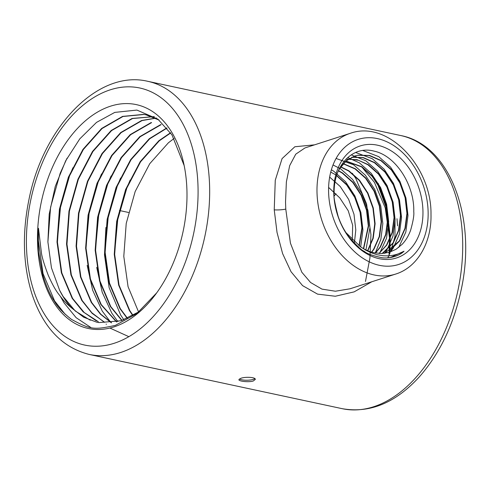 <?xml version="1.0" encoding="UTF-8"?>
<svg xmlns="http://www.w3.org/2000/svg" width="490" height="490" viewBox="0 0 490 490"><rect width="100%" height="100%" fill="white"/><g stroke="black" fill="none" stroke-linecap="round" stroke-linejoin="round"><path stroke-width="0.73" d="M156.708 292.855L136.894 313.526L115.401 325.354C93.676 330.15 90.24 329.525 71.436 319.364C62.983 312.687 57.275 306.618 54.317 301.136C50.286 295.427 46.415 286.619 42.716 274.712L38.52 251.952L37.963 233.632C38.073 231.868 38.104 228.383 38.477 228.291L38.373 240.67L43.022 273.549L54.549 300.872L65.201 314.317M67.069 158.172L60.154 173.344L50.605 207.141L47.898 242.054M60.613 296.756L64.092 302.918L76.122 317.673L90.748 327.424M72.93 167.77L69.696 175.383L60.466 207.454L57.385 240.749M109.889 328.043L128.852 336.673M101.553 173.907L98.319 181.521L89.088 213.585L86.007 246.887M87.165 265.311L92.659 290.227L102.257 311.101L110.667 322.23M111.095 175.953L107.861 183.566L98.631 215.631L95.55 248.932M96.702 267.356L102.202 292.273L111.8 313.141L117.894 321.636M120.632 177.999L117.404 185.612L108.168 217.676L105.093 250.978M130.175 180.044L126.941 187.658L117.71 219.722L114.629 253.024M174.097 138.468L168.407 142.78L149.726 163.727L135.173 191.517L126.224 223.434L123.792 256.368L128.068 286.717L138.615 312.063M170.538 132.741L158.864 140.734L140.183 161.682L125.636 189.471L116.681 221.388L114.256 254.322L118.635 285.064L129.44 310.605L132.857 315.634M166.876 127.89L149.328 138.688L130.646 159.636L116.093 187.425L107.138 219.342L104.713 252.277L109.092 283.018L119.897 308.559L127.271 318.42M160.72 124.583L139.785 136.643L121.104 157.59L106.551 185.379L97.602 217.297L95.17 250.237L99.55 280.972L110.354 306.513L121.832 320.509M151.177 122.537L130.242 134.603L111.561 155.544L97.008 183.334L88.059 215.251L85.628 248.191L90.007 278.926L100.818 304.468L116.534 321.954M156.341 117.992L141.641 120.491L120.705 132.557L102.024 153.499L87.471 181.288L78.516 213.205L76.091 246.145L80.47 276.881L91.275 302.422L100.426 314.17L111.359 322.818M154.289 116.62L132.098 118.445L111.163 130.512L92.481 151.459L77.928 179.242L68.974 211.166L66.548 244.1L70.928 274.835L81.732 300.376L92.114 313.343L104.658 322.328M159.072 120.087L145.959 114.813L143.65 114.391L122.555 116.4L101.62 128.466L82.939 149.413L68.386 177.196L59.437 209.12L57.005 242.054L61.385 272.789L72.189 298.337L83.129 311.83L96.401 320.907M38.477 228.291L41.448 253.03C42.079 257.495 44.339 264.9 48.241 275.251C52.069 283.857 55.517 290.123 58.586 294.043C63.541 300.493 65.084 302.587 72.055 308.296L83.655 317.214L96.542 322.126L98.968 322.579L121.012 320.766L139.215 311.646M105.92 227.476L104.493 254.843L109.148 287.728L120.675 315.046L123.866 319.799M184.167 165.577L171.984 134.934L157.933 119.18L136.906 110.072L114.77 112.4L96.524 122.39L79.778 138.872L65.709 160.751L55.26 186.427L49.202 214.13L47.891 241.925L51.462 267.877L59.608 290.233L63.063 296.377L75.301 311.046L90.264 320.221M146.179 114.862L144.066 114.476L122.972 116.491L102.036 128.552L83.355 149.499L68.802 177.288L59.847 209.206L57.422 242.14L61.801 272.881L72.606 298.422L84.182 312.504L98.282 321.654M154.326 116.638L132.514 118.531L111.579 130.597L92.898 151.545L78.345 179.334L69.39 211.251L66.965 244.185L71.344 274.927L82.149 300.468L91.814 312.736L103.421 321.544M156.463 118.084L142.051 120.577L121.116 132.643L102.435 153.59L87.882 181.38L78.933 213.297L76.501 246.231L80.881 276.973L91.691 302.514L100.756 314.176L111.579 322.794M151.594 122.623L130.659 134.689L111.977 155.636L97.424 183.425L88.476 215.343L86.044 248.277L90.423 279.018L101.228 304.56L116.761 321.906M161.137 124.668L140.201 136.735L121.52 157.682L106.967 185.471L98.012 217.389L95.587 250.323L99.966 281.064L110.771 306.605L122.065 320.429M167.035 128.08L149.738 138.78L131.057 159.728L116.51 187.511L107.555 219.434L105.129 252.368L109.509 283.104L120.313 308.651L127.51 318.316M170.692 132.974L159.281 140.826L140.599 161.774L126.046 189.557L117.098 221.48L114.666 254.414L119.046 285.149L129.85 310.697L133.102 315.499M389.029 255.406L389.587 236.021L385.863 206.805L376.651 181.527M389.838 253.746L390.248 236.168L386.757 207.956L378.145 183.297M365.479 281.462L369.926 257.954L370.954 234.643L366.575 203.901L355.765 178.36L352.286 173.246M389.256 254.947L389.617 238.642L385.238 207.901L374.434 182.36L362.839 168.26M335.987 193.789L334.217 195.976M346.044 232.701L360.671 246.911L365.987 250.304L371.5 252.92L377.147 254.739L382.8 255.7C390.604 256.356 397.684 254.861 404.042 251.211L390.702 257.379L387.909 257.82M362.839 150.504L378.77 156.665L390.548 167.108L399.926 181.349L405.947 198.009L407.992 215.465L405.836 232.021L398.731 247.407M355.648 152.488L372.333 158.742L384.111 169.185L393.488 183.425L399.509 200.085L401.555 217.542L399.399 234.097L393.213 248.136L390.377 251.976M351.232 154.858L365.895 160.824L377.68 171.261L387.051 185.502L393.072 202.162L395.118 219.618L392.962 236.174L386.775 250.219L384.534 253.324M347.686 157.572L359.464 162.9L371.242 173.338L380.614 187.578L386.635 204.238L388.686 221.694L386.524 238.25L379.517 253.502M331.381 169.791L333.715 171.206L345.493 181.649L354.87 195.89L360.891 212.55L362.937 230.006L360.683 246.917M336.091 158.454L353.602 164.787L365.381 175.23L374.758 189.471L380.779 206.131L382.825 223.587L380.871 239.377L375.23 252.993M333.035 164.959L340.734 168.946L352.512 179.383L361.883 193.624L367.904 210.284L369.956 227.74L365.92 249.937M404.042 251.211C399.497 255.866 389.807 258.836 381.93 257.722C372.308 255.633 366.404 253.471 364.211 251.241C361.938 250.69 356.787 245.815 348.764 236.627C344.176 230.496 340.63 223.722 338.137 216.311C334.811 203.699 333.482 196.178 334.149 193.752C333.218 165.332 352.782 145.187 374.225 151.165C395.718 155.728 414.595 184.987 413.768 211.821C414.197 215.104 413.156 221.229 410.638 230.184C408.593 235.837 405.732 240.584 402.045 244.418L396.03 249.288L389.201 252.356L381.735 253.532L373.95 252.724A50.942 37.062 72.1 0 1 360.671 246.911M336.587 175.702L346.669 184.963L354.699 197.341L360.07 212.305L361.877 227.991L359.005 245.778M338.382 170.875L342.21 173.08L352.751 182.464L361.136 195.265L366.508 210.228L368.309 225.915L363.433 248.626M340.691 167.023L348.647 171.004L359.188 180.387L367.567 193.183L372.945 208.152L374.746 223.832L372.884 238.305L367.592 250.696M343.214 163.813L355.079 168.928L365.626 178.311L374.005 191.106L379.382 206.076L381.183 221.756L379.211 236.633L373.625 249.251L371.549 252.117M345.909 161.155L361.516 166.851L372.057 176.235L380.442 189.03L385.814 203.999L387.621 219.679L385.648 234.551L380.062 247.168L375.309 253.005M348.757 158.987L358.435 160.273L367.953 164.775L378.494 174.158L386.88 186.953L392.251 201.923L394.058 217.603L392.086 232.474L386.5 245.092L379.358 253.067M351.759 157.272L363.059 157.707L374.391 162.698L384.932 172.082L393.317 184.877L398.688 199.84L400.495 215.526L398.523 230.398L392.937 243.016L382.145 253.514M339.539 168.346L346.259 160.671L354.723 156.053L357.627 155.299L369.191 155.557L380.828 160.616L391.369 169.999L399.754 182.801L405.126 197.764L406.927 213.45L404.961 228.322L399.375 240.939L384.871 253.281M338.229 171.169L339.619 168.683L346.424 160.714L355.079 155.936L357.982 155.183L369.546 155.44L381.183 160.506L391.724 169.889L400.11 182.684L405.481 197.648L407.288 213.334L405.316 228.205L399.73 240.823L389.287 251.113M351.93 157.192L363.317 157.566L374.746 162.582L385.287 171.966L393.672 184.761L399.044 199.73L400.851 215.41L398.878 230.282L393.292 242.899L383.131 253.018M346.001 159.183L357.155 159.709L368.309 164.658L378.856 174.042L387.235 186.837L392.613 201.807L394.413 217.487L392.441 232.358L386.855 244.982L379.046 253.477M346.062 161.02L361.877 166.735L372.418 176.118L380.804 188.913L386.175 203.883L387.976 219.563L386.004 234.441L380.418 247.058L375.512 253.042M343.355 163.654L355.44 168.811L365.981 178.195L374.366 190.99L379.738 205.959L381.545 221.639L379.572 236.517L373.986 249.134L371.763 252.179M340.826 166.827L349.002 170.888L359.544 180.271L367.929 193.072L373.3 208.036L375.107 223.722L373.209 238.324L367.819 250.788M338.504 170.643L342.565 172.964L353.106 182.354L361.491 195.149L366.863 210.112L368.67 225.798L363.672 248.761M330.744 172.094L336.128 175.046L346.669 184.43L355.054 197.225L360.426 212.195L362.233 227.875L359.262 245.962M329.672 177.104L340.238 186.506L348.617 199.301L353.994 214.271L355.795 229.951L354.484 242.158M119.401 210.504L128.527 212.458M239.42 378.948A8.214 2.181 179.1 0 0 247.254 380.228A8.214 2.181 179.1 0 0 254.855 378.635M285.774 209.089L290.435 243.169L301.803 272.201L310.58 282.503L321.948 289.112L335.411 291.225L350.013 288.794L395.712 274.051A73.941 53.802 -107.9 0 1 321.795 220.206A73.941 53.802 -107.9 0 1 350.289 133.311L304.976 147.937L295.758 154.172L289.676 165.632L286.374 181.9L285.529 201.831L285.774 209.089A8.214 1.317 176.8 0 1 274.235 209.843L275.27 180.24L282.075 158.607L294.845 146.755L314.568 144.838M397.537 225.841L396.992 218.699M371.775 281.775L354.16 291.868L335.319 296.248L317.581 294.135L302.587 285.633L291.029 271.723L282.601 253.581L277.028 232.438L274.235 209.843M422.956 211.508A58.88 42.844 -107.9 0 1 356.836 246.323A58.88 42.844 -107.9 0 1 355.293 148.011A58.88 42.844 -107.9 0 1 422.956 211.508M113.98 326.891A114.476 72.404 102.1 0 1 37.957 250.31A114.476 72.404 102.1 0 1 97.388 112.155A114.476 72.404 102.1 0 1 183.909 164.321A114.476 72.404 102.1 0 1 156.206 293.541A114.476 72.404 102.1 0 1 113.98 326.891M59.608 290.233A106.532 67.381 -77.9 0 0 72.055 308.296M253.324 380.969C248.846 382.506 238.526 381.3 238.887 379.664L240.878 378.298C245.361 376.632 255.67 377.147 255.315 379.401L253.324 380.969M328.619 187.413L339.809 197.923L348.231 210.749L352.678 225.253L352.273 240.063M428.144 212.617A65.727 47.824 72.1 0 0 352.61 141.739A65.727 47.824 72.1 0 0 354.337 251.486A65.727 47.824 72.1 0 0 428.144 212.617M114.237 343.257A131.455 83.147 -77.9 0 0 185.569 129.195A131.455 83.147 -77.9 0 0 36.928 177.166A131.455 83.147 -77.9 0 0 114.237 343.257M342.234 408.685A139.668 88.341 -77.9 0 0 373.625 406.755A139.668 88.341 -77.9 0 0 461.666 266.572A139.668 88.341 -77.9 0 0 400.783 135.546L147.741 81.303A139.668 88.341 102.1 0 1 208.624 212.329A139.668 88.341 102.1 0 1 120.583 352.512A139.668 88.341 102.1 0 1 89.192 354.442L342.234 408.685C369.779 413.48 395.424 402.933 419.171 377.043C439.261 354.258 453.115 325.826 460.741 291.74C477.37 220.065 451.057 145.083 400.783 135.546M387.737 257.832L388.833 255.786M390.677 251.872L394.971 236.529L395.026 220.31M106.079 324.172L106.495 324.257M354.717 156.053L355.079 155.936M395.712 274.051C417.774 267.209 431.745 242.109 430.992 214.222C431.696 166.545 387.798 119.738 350.289 133.311M89.192 354.442C62.101 347.526 43.034 327.394 31.985 294.043C22.999 265.029 22.013 233.418 29.033 199.203C43.236 127.008 97.976 69.396 147.741 81.303"/></g></svg>
